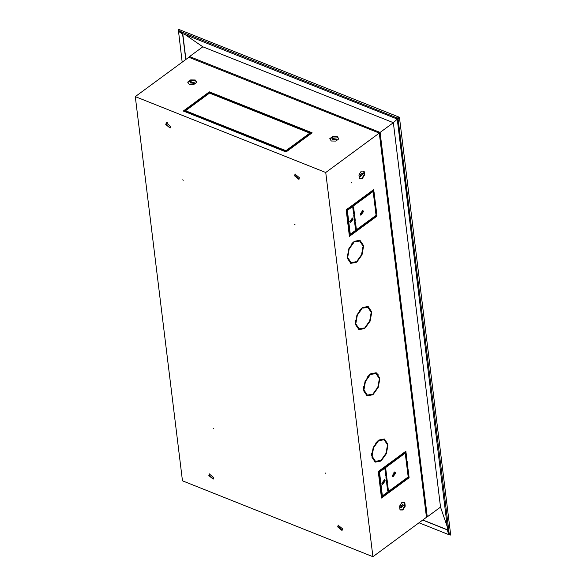 <?xml version="1.0" encoding="UTF-8"?>
<svg xmlns="http://www.w3.org/2000/svg" width="586" height="586" viewBox="0 0 586 586"><rect width="100%" height="100%" fill="white"/><g stroke="black" fill="none" stroke-linecap="round" stroke-linejoin="round"><path stroke-width="0.88" d="M449.733 534.014L450.063 534.996L449.938 533.956L449.264 534.146L398.055 118.599L397.301 119.669L447.609 529.422L449.264 534.146M449.403 534.11L449.264 534.674L450.7 535.091L399.403 117.281L398.832 117.713L398.956 118.753L398.282 118.943M178.833 30.846L182.971 33.746L396.825 118.914L397.938 118.313L178.833 30.846L179.199 30.245L178.393 29.93L182.173 62.153M179.096 30.413L178.393 29.93L178.481 29.3L399.403 117.281M185.923 59.398L182.781 33.776L179.235 31.322L179.096 31.732L182.642 34.178L185.755 59.516M179.096 31.732L178.393 31.373M397.66 117.991L398.026 117.39L398.312 117.72L397.938 118.313M398.956 118.753L398.055 118.599M398.026 117.39L398.832 117.713L393.316 122.686L380.08 132.414L427.282 516.867L440.518 507.132L447.308 526.939M182.781 33.776L182.642 34.178M178.525 30.963L178.942 30.97M189.739 57.604L189.608 56.564L202.851 46.829L393.316 122.686L440.518 507.132M189.608 56.564L380.08 132.414M202.851 46.829L185.205 34.633M213.48 123.031L213.392 122.32M212.996 122.84L212.908 122.13M203.02 97.093L203.108 97.818M203.445 96.785L203.532 97.51M370.433 192.889L370.33 192.069M370.85 192.582L370.755 191.761M367.268 222.658L367.173 221.838M367.693 222.35L367.59 221.53M402.457 453.74L402.56 454.56M402.882 453.432L402.985 454.253M399.403 484.329L399.3 483.509M399.82 484.021L399.725 483.201M406.699 478.967L406.596 478.147M403.608 453.791L403.505 452.971M374.571 217.296L374.469 216.476M371.48 192.12L371.377 191.3M422.74 520.082L447.286 529.861L448.817 534.674L419.034 522.815M449.264 534.674L448.817 534.674M449.096 533.897L448.671 533.897M449.015 533.619L447.726 529.861L422.894 519.972M447.286 529.861L447.726 529.861M427.282 516.867L426.388 516.508M380.885 492.826L381.596 493.104M384.614 494.306L385.405 494.621M380.819 492.291L381.53 492.577M385.061 493.983L385.852 494.298M353.277 204.609L354.134 204.873L353.343 204.558M347.059 217.303L347.63 216.483M352.97 208.828L353.307 208.352M353.878 204.77L354.618 203.62M359.599 227.405L360.566 227.595M358.163 229.36L358.962 227.873M367.18 221.896L359.833 227.302M377.589 374.681L377.963 374.41M376.644 373.853L377.098 373.399M378.175 374.754L377.706 374.82M360.141 214.007L360.866 215.187L363.525 211.517L362.8 210.337L360.141 214.007M362.544 210.279L363.042 211.326L360.639 215.055M381.852 483.34L382.577 484.519L385.236 480.85L384.511 479.67L381.852 483.34M384.255 479.612L384.753 480.659L382.35 484.388M349.725 221.669L350.45 222.848L353.109 219.179L352.376 217.999L349.725 221.669M352.12 217.941L352.625 218.988L350.223 222.717M392.268 475.678L392.994 476.858L395.653 473.188L394.927 472.016L392.268 475.678M394.671 471.95L395.169 472.997L392.767 476.726M294.546 175.793L298.86 179.338L299.38 177.719L295.058 174.167L294.546 175.793M299.05 179.162L294.956 175.485L295.285 174.042M165.75 124.503L170.072 128.048L170.585 126.43L166.27 122.877L165.75 124.503M170.262 127.873L166.168 124.195L166.497 122.752L166.175 123.499M183.242 180.298L182.7 179.851L183.242 180.298M325.604 473.268L325.062 472.821L325.604 473.268M213.744 428.718L213.201 428.278L213.744 428.718M295.102 224.841L294.56 224.401L295.102 224.841M208.858 475.605L213.179 479.15L213.7 477.531L209.378 473.979L208.858 475.605M213.37 478.974L209.275 475.297L209.605 473.854M337.653 526.895L341.975 530.44L342.488 528.821L338.173 525.276L337.653 526.895M342.165 530.264L338.071 526.587L338.393 525.144M359.782 176.349L363.672 173.493L359.782 176.349M360.002 175.683L360.551 176.576L362.566 173.8L362.016 172.907L360.002 175.683M360.148 174.489L360.287 174.145M364.074 173.2L359.386 176.642L364.074 173.2M363.716 171.09L364.126 174.738L361.752 178.569L359.357 178.613M400.67 506.912L402.685 504.136L403.234 505.029L401.227 507.806L400.67 506.912M400.45 507.579L404.34 504.722L400.45 507.579M404.743 504.429L400.055 507.872L404.743 504.429M404.384 502.319L404.794 505.967L402.421 509.798L400.026 509.842M336.547 139.688L332.035 137.893L336.547 139.688M335.837 139.871L336.305 139.036L332.863 138.684L332.387 139.519L335.837 139.871M331.566 137.703L337.009 139.871L331.566 137.703M329.969 139.007L332.826 136.97L337.353 137.065L338.679 138.985M190.765 82.099L194.215 82.45L193.739 83.278L190.296 82.926L190.765 82.099M189.937 81.3L194.449 83.102L189.937 81.3M194.918 83.285L189.476 81.117L194.918 83.285M187.879 82.421L190.736 80.377L195.263 80.48L196.588 82.392M351.358 182.202L351.087 182.883M351.571 182.385L351.161 182.949L351.571 182.385M329.764 138.692L331.28 140.999L335.807 141.101L338.818 138.889L337.294 136.582L332.767 136.479L329.764 138.692M332.826 136.97L332.767 136.479M337.353 137.065L337.294 136.582M400.956 505.374L400.817 505.718M404.765 502.319L401.93 502.327L399.557 506.15L400.026 509.974L402.868 509.974L405.241 506.15L404.765 502.319M404.794 505.967L405.241 506.15M402.421 509.798L402.868 509.974M361.752 178.569L362.199 178.745L364.565 174.914L364.096 171.09L361.262 171.097L358.888 174.921L359.357 178.745L362.199 178.745M364.126 174.738L364.565 174.914M381.296 496.152L381.918 495.697M405.739 453.857L406.494 459.981L406.135 460.244M406.677 461.475L407.424 467.599L407.065 467.862M407.607 469.093L408.361 475.217L408.002 475.48M385.295 468.888L386.049 475.012L385.691 475.275M386.233 476.506L386.98 482.63L386.621 482.893M387.17 484.124L387.917 490.248L387.558 490.511M408.545 476.711L408.647 477.531L381.464 497.521M405.453 451.535L405.556 452.363L378.995 471.891L381.918 495.741L382.402 495.932L379.479 472.082L406.039 452.553L405.878 451.227L378.27 471.525L381.523 498.027L409.131 477.729L408.969 476.403L382.402 495.932M373.326 189.864L373.429 190.692L346.861 210.22L349.791 234.07L350.274 234.261L347.344 210.411L373.912 190.882L373.751 189.556L346.143 209.854L349.395 236.356L377.003 216.051L376.842 214.732L350.274 234.261M376.417 215.04L376.52 215.86L349.337 235.85M371.187 312.961L371.092 315.451M367.232 325.164L365.1 327.486M367.869 306.419L370.909 311.54M367.576 307.167L362.675 307.716M361.452 308.441L359.321 310.763M355.453 320.469L355.358 322.967M355.643 324.388L358.976 328.761M363.877 328.204L358.676 329.508M347.513 258.14L350.838 262.513M355.746 261.964L350.545 263.26M363.056 246.713L362.961 249.204M359.093 258.917L356.969 261.239M359.738 240.172L362.771 245.292M359.438 240.919L354.537 241.476M353.314 242.194L351.19 244.516M347.322 254.229L347.227 256.719M363.781 390.635L367.107 395.008M372.007 394.451L366.814 395.755M371.912 456.882L375.245 461.255M380.146 460.699L374.945 462.002M369.583 374.688L367.459 377.01M363.591 386.716L363.496 389.214M377.721 440.936L375.589 443.258M371.722 452.963L371.627 455.461M376.007 372.667L379.039 377.78M375.707 373.407L370.806 373.963M384.138 438.907L387.17 444.027M383.845 439.654L378.944 440.211M379.325 379.201L379.23 381.698M375.362 391.404L373.231 393.733M387.456 445.448L387.361 447.946M383.493 457.651L381.369 459.973M353.556 213.604L353.915 213.341L353.168 207.217M354.493 221.222L354.852 220.959L354.105 214.835M355.431 228.84L355.79 228.577L355.035 222.453M374 198.573L374.359 198.31L373.612 192.186M374.937 206.191L375.296 205.928L374.549 199.804M375.875 213.809L376.234 213.546L375.48 207.422M196.076 116.101L195.988 115.391M194.596 104.081L194.508 103.356M201.035 118.079L200.947 117.361M198.925 100.902L198.837 100.169M135.3 96.624L188.846 57.252L379.31 133.103L426.483 517.328L372.945 556.7L182.473 480.85L135.3 96.624L325.765 172.474L372.945 556.7M379.31 133.103L325.765 172.474M376.717 213.736L375.904 207.114L375.121 207.686L375.934 214.308L376.717 213.736L376.234 213.546M374.842 198.5L374.029 191.871L373.253 192.45L374.066 199.072L374.842 198.5L374.359 198.31M354.559 221.728L353.746 215.099L354.523 214.527L355.336 221.149L354.559 221.728M381.435 460.523L386.386 453.615L387.91 445.118L387.39 445.499L385.962 453.418L381.354 459.856L381.435 460.523M373.304 394.275L378.248 387.368L379.772 378.871L379.252 379.259L377.823 387.17L373.216 393.609L373.304 394.275M387.786 444.122L384.387 439.002L378.915 440.005L378.995 440.672L384.086 439.742L387.265 444.51L387.786 444.122L387.302 443.932M379.655 377.882L376.249 372.755L370.784 373.758L370.865 374.425L375.956 373.502L379.135 378.263L379.655 377.882L379.171 377.684M372.183 455.6L373.612 447.682L378.219 441.243L378.131 440.584L373.187 447.492L371.663 455.981L372.183 455.6L371.7 455.41M364.045 389.353L365.474 381.442L370.081 374.996L370 374.337L365.049 381.244L363.525 389.734L364.045 389.353L363.562 389.163M380.57 460.428L375.48 461.358L372.3 456.597L371.78 456.977L375.187 462.105L380.651 461.094L380.57 460.428M372.44 394.188L367.349 395.111L364.17 390.349L363.65 390.73L367.048 395.858L372.52 394.847L372.44 394.188M353.812 242.509L353.732 241.842L348.78 248.75L347.256 257.247L347.776 256.866L349.205 248.947L353.812 242.509L353.329 242.318M354.515 241.271L354.596 241.93L359.687 241.007L362.866 245.768L363.386 245.388L359.98 240.26L354.515 241.271M363.51 246.384L362.983 246.765L361.555 254.676L356.955 261.122L357.035 261.781L361.98 254.873L363.51 246.384M347.901 257.855L347.381 258.243L350.78 263.363L356.251 262.36L356.171 261.693L351.08 262.616L347.901 257.855M356.032 324.102L355.512 324.483L358.918 329.61L364.382 328.6L364.302 327.94L359.211 328.863L356.032 324.102M361.95 308.756L361.87 308.09L356.918 314.997L355.394 323.494L355.914 323.106L357.343 315.195L361.95 308.756L361.467 308.558M362.646 307.518L362.727 308.177L367.818 307.254L370.997 312.016L371.517 311.635L368.118 306.507L362.646 307.518M371.641 312.624L371.121 313.012L369.693 320.923L365.085 327.362L365.166 328.028L370.118 321.121L371.641 312.624M387.617 491.017L388.401 490.438L387.588 483.816L386.804 484.388L387.617 491.017M386.687 483.399L387.463 482.82L386.65 476.198L385.874 476.77L386.687 483.399M385.749 475.781L386.533 475.202L385.72 468.58L384.936 469.152L385.749 475.781M407.248 469.357L408.032 468.785L408.845 475.407L408.061 475.978L407.248 469.357M406.318 461.739L407.094 461.167L407.907 467.789L407.131 468.361L406.318 461.739M405.38 454.121L406.164 453.549L406.977 460.171L406.193 460.743L405.38 454.121M353.622 214.11L352.809 207.481L353.585 206.909L354.405 213.531L353.622 214.11M355.49 229.346L354.677 222.717L355.46 222.145L356.273 228.767L355.49 229.346M375.78 206.118L374.967 199.496L374.183 200.068L375.003 206.69L375.78 206.118L375.296 205.928M377.736 441.053L378.219 441.243M369.598 374.806L370.081 374.996M380.168 460.904L380.651 461.094M372.037 394.656L372.52 394.847M193.717 84.509L189.19 84.413L187.667 82.106L190.677 79.894L195.204 79.989L196.72 82.296L193.717 84.509M211.158 92.588L310.324 132.077L309.283 132.846L210.118 93.357L211.158 92.588L211.224 93.115L309.877 132.407M209.349 91.863L210.557 92.346L184.509 111.494L183.301 111.018L209.349 91.863L210.11 92.676M186.158 110.974L285.323 150.463L284.283 151.232L185.117 111.736L186.158 110.974L186.223 111.501L284.877 150.792M286.093 151.95L284.884 151.466L310.932 132.319L312.14 132.802L286.093 151.95M285.397 151.671L310.99 132.854L311.693 133.132M185.63 111.941L186.223 111.501M183.814 111.215L209.414 92.398M210.63 93.555L211.224 93.115M201.511 118.269L201.423 117.552M199.343 100.594L199.255 99.869M384.672 495.163L383.881 494.848M381.706 493.976L380.995 493.698M384.233 495.485L383.442 495.17M381.772 494.511L381.061 494.225M190.736 80.377L190.677 79.894M195.263 80.48L195.204 79.989M347.293 256.668L347.776 256.866M362.902 245.197L363.386 245.388M355.768 262.162L356.251 262.36M363.899 328.409L364.382 328.6M355.431 322.915L355.914 323.106M371.033 311.437L371.517 311.635M376.52 215.86L377.003 216.051M346.861 210.22L347.344 210.411M373.429 190.692L373.912 190.882M408.647 477.531L409.131 477.729M378.995 471.891L379.479 472.082M405.556 452.363L406.039 452.553M310.932 132.319L310.99 132.854M387.917 490.248L388.401 490.438M386.98 482.63L387.463 482.82M386.049 475.012L386.533 475.202M408.845 475.407L408.361 475.217M407.907 467.789L407.424 467.599M406.977 460.171L406.494 459.981M353.915 213.341L354.405 213.531M354.852 220.959L355.336 221.149M355.79 228.577L356.273 228.767M167.369 122.672L166.373 125.03M353.68 204.309L353.929 204.682M395.118 472.719L393.814 472.199M383.925 468.265L383.134 467.95M378.285 471.664L378.995 471.942M385.603 474.572L386.013 474.741M231.551 130.231L231.463 129.513M227.888 100.433L227.8 99.723M225.991 128.012L225.903 127.301M222.328 98.214L222.24 97.503M383.955 467.342L384.746 467.657M225.2 127.697L225.112 126.986M221.537 97.906L221.449 97.188M378.395 472.536L379.105 472.821M232.503 130.612L232.415 129.902M228.848 100.814L228.76 100.103M383.603 439.551L384.086 439.742M375.472 373.304L375.956 373.502M374.996 461.167L375.48 461.358M366.865 394.92L367.349 395.111M359.203 240.817L359.687 241.007M350.596 262.425L351.08 262.616M358.727 328.673L359.211 328.863M367.334 307.057L367.818 307.254"/></g></svg>
